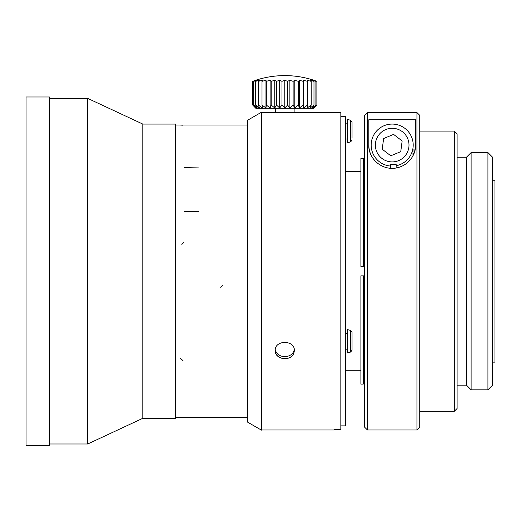 <?xml version="1.0" encoding="UTF-8"?>
<svg xmlns="http://www.w3.org/2000/svg" width="521" height="521" viewBox="0 0 521 521"><rect width="100%" height="100%" fill="white"/><g stroke="black" fill="none" stroke-linecap="round" stroke-linejoin="round"><path stroke-width="0.78" d="M340.832 425.872L345.716 425.872L345.716 116.515L340.832 116.515M412.971 155.779L412.971 155.746A23.354 23.354 0 0 1 411.264 158.56L407.233 162.956M415.035 149.931L412.971 155.746L412.971 149.931L415.035 149.931A23.354 23.354 0 0 0 415.537 145.092C416.266 153.623 408.692 167.749 392.254 168.446C375.843 167.912 368.054 153.63 368.835 145.092A23.354 23.354 0 0 0 373.928 159.654M392.958 168.433L391.955 168.446M368.835 145.092L368.835 119.719L415.537 119.719L415.537 145.092M416.943 112.556L367.435 112.556L364.635 115.362L367.435 112.556L416.943 112.556L419.744 115.362L419.744 427.181L416.943 429.981L416.943 112.556L419.744 115.362M363.235 266.524L360.897 266.524L360.897 158.267L363.235 158.267L363.697 158.736L363.235 158.267L363.235 266.524L364.635 266.524M364.635 160.82L363.697 159.205L364.635 160.82M363.235 275.863L363.235 384.114L363.697 383.651L363.235 384.114L360.897 384.114L360.897 275.863L364.635 275.863M364.635 381.561L363.697 383.182L364.635 381.561M390.548 166.049A21.016 21.016 0 0 1 385.468 125.183A21.016 21.016 0 0 1 412.508 139.739A21.016 21.016 0 0 1 396.155 165.73A21.016 21.016 0 0 0 412.508 139.739A21.016 21.016 0 0 0 385.468 125.183A21.016 21.016 0 0 0 390.548 166.049M396.155 168.081L396.155 164.434L390.548 164.558L390.548 168.381M364.635 115.362L364.635 427.181L367.435 429.981L416.943 429.981M367.435 112.556L367.435 429.981M363.697 383.651L363.697 275.863M363.697 266.524L363.697 158.736M487.93 389.819L492.599 385.149L492.599 157.238L487.93 152.568L471.114 152.568L471.114 389.819L487.93 389.819L487.93 152.568M471.114 389.819L466.445 385.149L466.445 157.238L471.114 152.568M454.305 131.084L454.305 411.297L457.106 408.497L457.106 133.884L454.305 131.084L419.744 131.084M382.225 149.227L390.783 155.786L400.747 151.657L402.153 140.963L393.589 134.398L383.625 138.534L382.225 149.227M261.431 429.981L334.293 429.981L334.293 429.363L340.832 429.363L340.832 112.399L261.431 112.399L261.431 175.694L261.431 112.399M284.785 358.735C278.969 358.292 275.778 355.576 275.212 350.587C274.613 339.744 294.938 339.725 294.358 350.581C293.805 355.563 290.614 358.285 284.785 358.735M294.287 349.558C293.225 353.974 290.06 356.351 284.785 356.677C279.673 356.384 276.521 354.104 275.335 349.852M275.212 350.587C274.613 359.503 290.939 361.769 293.818 353.316M261.431 112.249L247.423 120.344L247.423 422.043L247.423 120.494M142.806 418.304L175.499 418.304L175.499 124.076L142.806 124.076L142.806 418.304L87.723 443.99L87.723 98.391L49.404 98.391M142.806 124.076L87.723 98.391M247.423 125.014L175.499 125.014L247.423 125.014M26.05 445.396L26.05 96.991L49.404 96.991L49.404 445.396L26.05 445.396M284.785 75.604A93.409 93.409 0 0 0 255.505 80.319L252.698 81.335A91.084 74.607 90 0 1 255.948 80.319L253.675 81.335A91.084 82.546 90 0 1 257.27 80.319L255.596 81.335A91.084 87.977 90 0 1 259.425 80.319L258.403 81.335A91.084 90.732 90 0 1 262.356 80.319L262.017 81.335A91.084 90.732 -90 0 1 265.964 80.319L266.316 81.335A91.084 87.977 -90 0 1 270.145 80.319L271.18 81.335A91.084 82.546 -90 0 1 274.769 80.319L276.456 81.335A91.084 74.607 -90 0 1 279.699 80.319L281.985 81.335A91.084 64.402 -90 0 1 284.785 80.319L287.599 81.335A91.084 52.243 -90 0 1 289.871 80.319L293.128 81.335A91.084 38.495 -90 0 1 294.801 80.319L298.403 81.335A91.084 23.575 -90 0 1 299.425 80.319L303.261 81.335A91.084 7.939 -90 0 1 303.606 80.319L307.566 81.335A91.084 7.939 -90 0 0 307.221 80.319L311.174 81.335A91.084 23.575 -90 0 0 310.145 80.319L313.981 81.335A91.084 38.495 -90 0 0 312.3 80.319L315.895 81.335A91.084 52.243 -90 0 0 313.622 80.319L316.872 81.335L314.072 80.319A93.409 93.409 0 0 0 284.785 75.604C294.795 75.617 304.557 77.186 314.072 80.319L314.795 80.56M315.179 80.696L315.83 80.937M252.698 105.047L255.831 108.296L313.74 108.296L316.872 105.047L313.622 107.971L315.895 105.047L312.3 107.971L313.981 105.047L310.145 107.971L311.174 105.047L307.221 107.971L307.566 105.047L303.606 107.971L303.261 105.047L299.425 107.971L298.403 105.047L294.801 107.971L293.128 105.047L289.871 107.971L287.599 105.047L284.785 107.971L281.985 105.047L279.699 107.971L276.456 105.047L274.769 107.971L271.18 105.047L270.145 107.971L266.316 105.047L265.964 107.971L262.017 105.047L262.356 107.971L258.403 105.047L259.425 107.971L255.596 105.047L257.27 107.971L253.675 105.047L255.948 107.971L252.698 105.047L252.698 81.335M253.668 105.047L253.668 81.335M255.59 105.047L255.59 81.335M258.396 105.047L258.396 81.335M262.004 105.047L262.004 81.335M265.964 107.971L265.964 80.319M266.309 105.047L266.309 81.335M270.145 107.971L270.145 80.319M271.174 105.047L271.174 81.335M274.769 107.971L274.769 80.319M276.449 105.047L276.449 81.335M279.699 107.971L279.699 80.319M281.978 105.047L281.978 81.335M284.785 107.971L284.785 80.319M287.592 105.047L287.592 81.335M289.871 107.971L289.871 80.319M293.121 105.047L293.121 81.335M294.801 107.971L294.801 80.319M298.396 105.047L298.396 81.335M299.425 107.971L299.425 80.319M303.261 105.047L303.261 81.335M303.606 107.971L303.606 80.319M307.559 105.047L307.559 81.335M311.174 105.047L311.174 81.335M313.981 105.047L313.981 81.335M315.902 105.047L315.902 81.335M316.872 105.047L316.872 81.335M294.124 108.296L294.124 112.419M492.599 362.141L494.95 362.141L494.95 180.24L492.599 180.24M350.653 352.04L347.37 352.919L347.37 329.572L350.653 330.451L352.04 332.255L352.04 350.236L350.653 352.04L350.653 330.451M352.04 346.771L352.04 338.057M350.653 120.286L350.653 141.881L347.37 142.761L347.37 119.407L350.653 120.286L352.04 122.09L352.04 138.091M175.499 417.373L247.423 417.373L175.499 417.373L175.499 125.014M247.423 422.043L261.431 430.131L261.431 175.694M376.657 151.533A16.815 16.815 0 0 0 405.533 155.323A16.815 16.815 0 0 0 394.377 128.427A16.815 16.815 0 0 0 376.657 151.533M180.481 125.073L183.034 125.196M180.481 358.311L183.04 360.695M184.349 167.664L198.429 167.899M184.349 211.324L198.429 211.624M220.728 287.338L222.434 285.69M181.822 244.414L183.555 242.734M360.897 171.624L345.716 171.624M360.897 370.763L345.716 370.763M466.445 157.238L457.106 157.238M466.445 385.149L457.106 385.149M454.305 411.297L419.744 411.297M87.723 443.99L49.404 443.99M313.74 108.296L314.072 107.971M275.446 108.296L275.446 112.419M347.37 333.303L345.716 333.303M347.37 349.187L345.716 349.187M347.37 123.145L345.716 123.145M347.37 139.022L345.716 139.022M350.653 141.881L352.04 140.077"/></g></svg>
